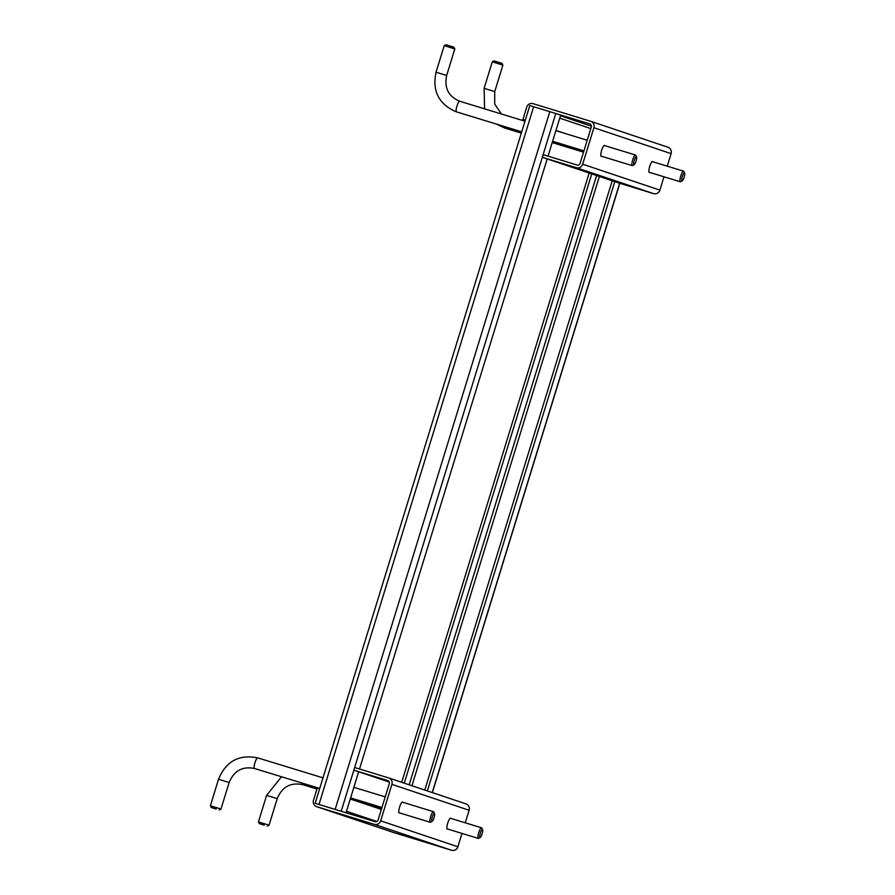 <?xml version="1.0" encoding="UTF-8"?>
<svg xmlns="http://www.w3.org/2000/svg" width="895" height="895" viewBox="0 0 895 895"><rect width="100%" height="100%" fill="white"/><g stroke="black" fill="none" stroke-linecap="round" stroke-linejoin="round"><path stroke-width="1.34" d="M341.118 811.262L315.152 803.307L529.806 105.543L555.773 113.508L341.196 811.284M338.612 810.501L317.938 804.169M548.053 156.133L560.662 115.142L555.773 113.508M346.041 812.772L358.649 771.781M359.51 768.995L547.192 158.918M604.796 145.639A5.728 1.309 107 0 0 604.539 145.37A5.728 1.309 107 0 0 601.619 150.427A5.728 1.309 107 0 0 601.183 156.323A5.728 1.309 107 0 0 601.541 156.256M652.858 161.771A5.728 1.309 107 0 0 652.612 161.514A5.728 1.309 107 0 0 649.692 166.571A5.728 1.309 107 0 0 649.255 172.466A5.728 1.309 107 0 0 649.613 172.388M555.851 113.531L589.883 123.946M525.298 120.21L522.937 119.415L526.707 107.154A5.202 5.068 -71.4 0 1 533.084 103.663L590.588 121.261A5.202 5.068 -71.4 0 1 590.711 121.295L667.927 147.227A5.202 5.068 108.6 0 1 671.116 153.638L593.9 127.716L582.679 164.199L659.895 190.12L663.989 176.796M589.771 123.913A2.428 2.361 -71.4 0 1 591.315 126.922L580.094 163.405A2.428 2.361 -71.4 0 1 577.118 165.038L543.198 154.656L542.381 157.307L619.597 183.229L653.518 193.611A5.202 5.068 108.6 0 0 659.895 190.12M667.256 166.179L671.116 153.638M542.381 157.307L576.302 167.689A5.202 5.068 -71.4 0 0 582.679 164.199M593.9 127.716A5.202 5.068 -71.4 0 0 590.711 121.295M522.937 119.415L525.309 120.143M561.97 132.527L555.94 130.502M564.555 133.321L555.952 130.435M450.856 818.41A5.728 1.309 107 0 0 450.599 818.153A5.728 1.309 107 0 0 447.69 823.21A5.728 1.309 107 0 0 447.254 829.106A5.728 1.309 107 0 0 447.601 829.027M402.784 802.267A5.728 1.309 107 0 0 402.526 802.009A5.728 1.309 107 0 0 399.617 807.066A5.728 1.309 107 0 0 399.181 812.962A5.728 1.309 107 0 0 399.539 812.884M465.255 822.818L469.103 810.277L391.898 784.356L380.666 820.827A5.202 5.068 -71.4 0 1 374.289 824.329L316.796 806.719L394.013 832.652L451.505 850.25A5.202 5.068 108.6 0 0 457.882 846.759L461.988 833.435M391.898 784.356A5.202 5.068 -71.4 0 0 388.575 777.889L354.655 767.507L353.849 770.17L387.759 780.552A2.428 2.361 -71.4 0 1 389.314 783.561L378.082 820.044A2.428 2.361 -71.4 0 1 375.106 821.666L317.613 804.068M465.792 803.822A5.202 5.068 108.6 0 1 469.103 810.277M389.303 782.073L353.849 770.17M319.638 788.719L317.255 787.992L313.485 800.264A5.202 5.068 -71.4 0 0 316.796 806.719M350.281 799L381.348 809.438M612.225 180.756L424.789 790.05M614.798 181.618L427.351 790.911M401.721 782.308L589.167 173.015M404.283 783.17L591.729 173.876M444.211 45.667L445.945 44.75L449.022 45.667L453.899 47.2L454.817 48.934L444.211 45.667L436.044 72.204L446.661 75.46C444.11 87.688 448.317 96.224 459.269 101.079L459.773 101.247A5.549 1.264 107 0 0 456.942 106.158A5.549 1.264 107 0 0 456.517 111.853A5.549 1.264 107 0 0 456.517 111.864A5.549 1.264 107 0 0 456.528 111.864L455.734 111.606C438.662 103.977 432.106 90.843 436.044 72.204M636.39 156.759A4.162 0.951 107 0 0 634.264 160.429A4.162 0.951 107 0 0 633.94 164.714A4.162 0.951 107 0 0 634.197 164.669A4.162 0.951 107 0 0 636.076 161.01A4.162 0.951 107 0 0 636.558 156.927A4.162 0.951 107 0 0 636.39 156.759M634.197 164.669L632.575 165.586A5.549 1.264 -73 0 1 632.25 165.653A5.549 1.264 -73 0 1 632.664 159.959A5.549 1.264 -73 0 1 635.495 155.036A5.549 1.264 -73 0 1 635.506 155.036A5.549 1.264 -73 0 1 635.73 155.271L636.558 156.927M632.25 165.653A5.549 1.264 -73 0 1 632.239 165.642L600.925 156.066M492.284 61.811L494.018 60.894L497.094 61.811L501.972 63.344L502.889 65.078L492.284 61.811L484.117 88.336L494.734 91.603L494.666 103.965L501.401 113.989M684.462 172.903A4.162 0.951 107 0 0 682.337 176.572A4.162 0.951 107 0 0 682.012 180.857A4.162 0.951 107 0 0 682.259 180.812A4.162 0.951 107 0 0 684.149 177.154A4.162 0.951 107 0 0 684.63 173.071A4.162 0.951 107 0 0 684.462 172.903M682.259 180.812L680.647 181.73A5.549 1.264 -73 0 1 680.323 181.786A5.549 1.264 -73 0 1 680.737 176.091A5.549 1.264 -73 0 1 683.567 171.169A5.549 1.264 -73 0 1 683.579 171.18A5.549 1.264 -73 0 1 683.802 171.404L684.63 173.071M680.323 181.786A5.549 1.264 -73 0 1 680.312 181.786L648.998 172.209M216.165 809.035L211.287 807.514L216.165 809.035M254.527 768.503A5.549 1.264 107 0 1 254.516 768.492A5.549 1.264 107 0 0 254.516 768.492A5.549 1.264 107 0 1 254.93 762.797A5.549 1.264 107 0 1 257.76 757.875A5.549 1.264 107 0 0 257.76 757.875C239.043 754.149 225.965 761.276 218.525 779.243L210.37 805.78L220.975 809.035L219.241 809.964M431.927 821.353A4.162 0.951 107 0 0 432.184 821.308A4.162 0.951 107 0 0 434.064 817.65A4.162 0.951 107 0 0 434.556 813.566A4.162 0.951 107 0 0 434.377 813.398A4.162 0.951 107 0 0 432.251 817.068A4.162 0.951 107 0 0 431.927 821.353M432.184 821.308L430.573 822.225A5.549 1.264 -73 0 1 430.238 822.281A5.549 1.264 -73 0 1 430.652 816.587A5.549 1.264 -73 0 1 433.493 811.664A5.549 1.264 -73 0 1 433.728 811.899L434.556 813.566M430.238 822.281A5.549 1.264 -73 0 1 430.226 822.281L398.924 812.705M433.493 811.664A5.549 1.264 -73 0 1 433.493 811.675L402.168 802.088M264.238 825.179L259.36 823.646L264.238 825.179M281.5 776.759L266.598 795.386L258.442 821.912L269.048 825.179L267.314 826.096M480 837.496A4.162 0.951 107 0 0 480.257 837.451A4.162 0.951 107 0 0 482.136 833.793A4.162 0.951 107 0 0 482.629 829.71A4.162 0.951 107 0 0 482.45 829.531A4.162 0.951 107 0 0 480.324 833.211A4.162 0.951 107 0 0 480 837.496M480.257 837.451L478.635 838.369A5.549 1.264 -73 0 1 478.31 838.425A5.549 1.264 -73 0 1 478.724 832.73A5.549 1.264 -73 0 1 481.555 827.808A5.549 1.264 -73 0 1 481.801 828.043L482.629 829.71M478.31 838.425A5.549 1.264 -73 0 1 478.299 838.425L446.997 828.837M481.555 827.808A5.549 1.264 -73 0 1 481.566 827.808L450.241 818.22M533.655 106.695L319 804.46M335.144 809.404L549.81 111.64M591.427 126.173L560.46 115.779M576.302 167.689L653.518 193.611M559.733 118.162L590.801 128.589M374.289 824.329L451.505 850.25M380.666 820.827L457.882 846.759M376.907 821.487L346.499 811.273M411.935 785.732L599.381 176.438M432.229 792.556L619.676 183.251M596.607 175.509L409.172 784.803M459.784 101.247A5.549 1.264 107 0 0 459.773 101.247L524.985 121.205M504.198 126.452A5.549 1.264 107 0 0 504.59 127.996L504.59 127.996A5.549 1.264 107 0 0 504.601 128.007L496.356 124.058M218.525 779.243L229.142 782.51L220.975 809.035M302.186 783.091A5.549 1.264 107 0 0 302.577 784.635A5.549 1.264 107 0 0 302.588 784.635L316.942 789.032M266.598 795.386L277.215 798.653L269.048 825.179M388.71 777.934L465.915 803.867M393.889 832.607L316.673 806.686M619.81 183.296L432.363 792.59M456.517 111.864L521.729 131.822M555.885 130.659L587.221 140.258M604.181 145.449L635.495 155.036M552.618 141.276L583.954 150.863M446.661 75.46L454.817 48.934M504.59 127.996L521.326 133.12M652.254 161.592L683.567 171.169M552.215 142.573L583.551 152.172M494.734 91.603L502.889 65.078M484.587 108.832L484.117 88.336M229.142 782.51C234.054 770.74 242.511 766.064 254.516 768.492L319.716 788.45M350.616 797.915L381.941 807.503M257.76 757.875L322.983 777.844M353.872 787.298L385.208 796.886M211.287 807.514L210.37 805.78M358.022 801.607L381.538 808.8M302.588 784.635C290.584 782.208 282.126 786.884 277.215 798.653M259.36 823.646L258.442 821.912"/></g></svg>
